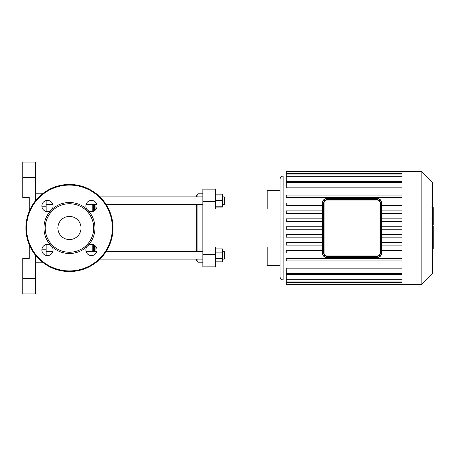 <?xml version="1.0" encoding="UTF-8"?>
<svg xmlns="http://www.w3.org/2000/svg" width="456" height="456" viewBox="0 0 456 456"><rect width="100%" height="100%" fill="white"/><g stroke="black" fill="none" stroke-linecap="round" stroke-linejoin="round"><path stroke-width="0.68" d="M51.42 209.965A5.597 5.597 0 0 0 48.912 200.6A5.597 5.597 0 0 0 42.055 207.457A5.597 5.597 0 0 0 51.42 209.965A25.507 25.507 0 0 0 51.42 246.035A5.597 5.597 0 0 0 42.055 248.543A5.597 5.597 0 0 0 48.912 255.4A5.597 5.597 0 0 0 51.42 246.035A25.507 25.507 0 0 0 87.495 246.035A5.597 5.597 0 0 0 90.003 255.4A5.597 5.597 0 0 0 96.86 248.543A5.597 5.597 0 0 0 87.495 246.035A25.507 25.507 0 0 0 87.495 209.965A5.597 5.597 0 0 0 96.86 207.457A5.597 5.597 0 0 0 90.003 200.6A5.597 5.597 0 0 0 87.495 209.965A25.507 25.507 0 0 0 51.42 209.965M69.46 252.259A24.259 24.259 0 0 0 90.47 215.87A24.259 24.259 0 0 0 48.444 215.87A24.259 24.259 0 0 0 69.46 252.259M69.46 271.548A43.548 43.548 0 0 0 107.171 206.226A43.548 43.548 0 0 0 31.743 206.226A43.548 43.548 0 0 0 69.46 271.548M69.46 239.571A11.571 11.571 0 0 0 79.481 222.214A11.571 11.571 0 0 0 59.434 222.214A11.571 11.571 0 0 0 69.46 239.571M377.243 199.694L326.849 199.694A3.112 3.112 0 0 0 323.743 202.806L323.743 253.194A3.112 3.112 0 0 0 326.849 256.306L377.243 256.306A3.112 3.112 0 0 0 380.355 253.194L380.355 202.806A3.112 3.112 0 0 0 377.243 199.694L377.243 200.007A2.799 2.799 0 0 1 380.042 202.806L380.355 202.806M324.051 202.806L323.743 202.806L323.743 253.194L324.051 253.194L324.051 202.806A2.799 2.799 0 0 1 326.849 200.007L377.243 200.007M377.243 257.241L326.849 257.241L326.849 257.549A4.355 4.355 0 0 1 322.495 253.194L322.495 202.806L322.495 253.194A4.355 4.355 0 0 0 326.849 257.549L377.243 257.549A4.355 4.355 0 0 0 381.598 253.194L381.598 202.806L381.598 253.194L381.284 253.194A4.041 4.041 0 0 1 377.243 257.241L377.243 257.549M377.243 198.451L326.849 198.451A4.355 4.355 0 0 0 322.495 202.806L322.808 202.806A4.041 4.041 0 0 1 326.849 198.759L377.243 198.759L377.243 198.451A4.355 4.355 0 0 1 381.598 202.806L381.284 202.806L381.284 253.194M432.453 225.88L433.2 225.88L433.2 248.605L432.453 248.605M433.2 245.362L432.453 245.362M433.2 244.849L432.453 244.849M433.2 240.774L432.453 240.774M433.2 238.317L432.453 238.317M433.2 237.24L432.453 237.24M433.2 234.093L432.453 234.093M433.2 207.674L433.2 217.86M433.2 208.153L432.453 208.153M432.453 219.37L433.2 219.37L433.2 225.235L431.94 225.235M433.2 222.511L432.453 222.511M433.2 229.693L432.453 229.693M324.957 255.662L324.672 255.411M380.042 202.806L380.042 253.194A2.799 2.799 0 0 1 377.243 255.993L326.849 255.993L326.849 256.306A3.112 3.112 0 0 1 323.743 253.194M401.97 202.977L381.598 202.977M401.97 205.468L381.598 205.468M401.97 210.906L381.598 210.906M401.97 213.391L381.598 213.391M401.97 218.829L381.598 218.829M401.97 221.32L381.598 221.32M401.97 226.757L381.598 226.757M401.97 229.243L381.598 229.243M322.495 226.757L286.26 226.757L286.26 229.243L322.495 229.243M401.97 234.68L381.598 234.68M322.495 234.68L286.26 234.68L286.26 237.171L322.495 237.171M401.97 237.171L381.598 237.171M401.97 253.023L381.598 253.023M401.97 242.609L381.598 242.609M401.97 250.532L381.598 250.532M401.97 245.094L381.598 245.094M286.26 279.944L283.147 279.944C281.261 279.762 280.223 278.724 280.041 276.838L280.041 179.162C280.223 177.276 281.261 176.238 283.147 176.056L283.147 279.944M401.97 273.395L286.26 273.395L286.26 268.162L401.97 268.162M401.97 187.838L286.26 187.838L286.26 171.958L401.97 171.958L401.97 171.388L286.26 171.388L286.26 171.958M421.133 284.612L421.133 171.388L432.453 182.713L432.453 273.286L421.133 284.612L401.97 284.612L401.97 171.969M322.495 250.532L286.26 250.532L286.26 253.023L322.495 253.023M322.495 242.609L286.26 242.609L286.26 245.094L322.495 245.094M401.97 258.461L286.26 258.461L286.26 260.946L401.97 260.946M286.26 273.395L286.26 284.612L401.97 284.612M322.495 218.829L286.26 218.829L286.26 221.32L322.495 221.32M322.495 210.906L286.26 210.906L286.26 213.391L322.495 213.391M322.495 202.977L286.26 202.977L286.26 205.468L322.495 205.468M401.97 195.054L286.26 195.054L286.26 197.539L401.97 197.539M215.728 201.563L215.728 189.12L202.869 189.12L202.869 201.563L215.728 201.563L215.728 209.025L280.041 209.025M215.728 254.437L202.869 254.437L202.869 266.88L215.728 266.88L215.728 246.975L280.041 246.975L280.041 265.324L267.176 265.324L267.176 246.975L215.728 246.975M202.869 254.437L202.869 201.563M280.041 190.676L267.176 190.676L267.176 209.025L215.728 209.025M22.8 177.612L35.631 177.612L35.631 162.057L22.8 162.057L22.8 197.516L29.218 197.516L29.218 211.362M35.631 177.612L35.631 200.577M35.631 255.423L35.631 278.388L22.8 278.388L22.8 293.943L35.631 293.943L35.631 278.388M35.631 293.943L22.8 293.943M35.631 193.783L42.522 193.783L35.631 193.783M35.631 262.217L42.522 262.217M46.13 255.434L46.13 244.558M46.13 211.441L46.13 200.566M29.218 244.638L29.218 258.484L22.8 258.484L22.8 278.388M95.897 251.638L95.897 246.588M95.897 209.412L95.897 204.362M92.785 251.638L92.785 244.558L92.785 251.638M92.785 211.441L92.785 204.362L92.785 211.441M224.933 203.741L224.933 197.516L224.312 196.895L224.312 204.362L224.933 203.741M215.728 206.226L222.448 206.226L222.448 194.165L215.728 194.165M215.728 200.629L222.448 200.629M215.728 195.031L222.448 195.031M197.893 196.895L197.893 193.783L196.644 195.031L196.644 196.895M196.644 204.362L196.644 251.638M196.644 259.105L196.644 260.969L197.893 262.217L197.893 259.105M197.893 251.638L197.893 204.362M215.728 207.092L222.448 207.092L222.448 206.226M224.933 258.484L224.933 252.259L224.312 251.638L224.312 259.105L224.933 258.484M222.448 251.638L224.312 251.638M215.728 252.139L222.448 252.139L222.448 248.908L215.728 248.908M215.728 261.835L222.448 261.835L222.448 252.139M215.728 258.603L222.448 258.603M202.869 259.105L99.932 259.105M69.46 270.927A42.927 42.927 0 0 0 106.63 206.54A42.927 42.927 0 0 0 32.285 206.54A42.927 42.927 0 0 0 69.46 270.927M326.849 199.694L326.849 200.007M380.042 253.194L380.355 253.194M326.849 255.993A2.799 2.799 0 0 1 324.051 253.194M377.243 255.993L377.243 256.306M326.849 198.759L326.849 198.451A4.355 4.355 0 0 0 322.495 202.806M377.243 198.759A4.041 4.041 0 0 1 381.284 202.806M322.495 253.194L322.808 253.194L322.808 202.806M326.849 257.241A4.041 4.041 0 0 1 322.808 253.194M433.2 229.932L432.453 229.932M433.2 215.962L432.453 215.962M433.2 218.333L432.453 218.333M433.2 211.766L432.453 211.766M433.2 225.156L432.453 225.156M433.2 227.789L432.453 227.789M401.97 173.206L286.26 173.206M401.97 178L286.26 178M401.97 174.95L286.26 174.95M401.97 182.605L286.26 182.605M401.97 281.05L286.26 281.05M401.97 278L286.26 278M401.97 282.794L286.26 282.794M41.866 249.774L46.13 249.774M41.866 206.226L46.13 206.226M94.859 251.638L94.859 245.55M94.859 210.45L94.859 204.362M94.477 251.638L94.477 245.282M94.477 210.718L94.477 204.362M93.702 251.638L93.702 244.866M93.702 211.134L93.702 204.362M433.2 207.394L431.94 207.394M433.2 218.623L431.94 218.623M286.26 176.056L283.147 176.056M286.26 176.751L401.97 176.751M286.26 173.707L401.97 173.707M286.26 181.363L401.97 181.363M401.97 274.637L286.26 274.637M401.97 282.292L286.26 282.292M401.97 279.249L286.26 279.249M401.97 284.042L286.26 284.042M421.133 171.388L401.97 171.388M222.448 204.362L224.312 204.362M222.448 196.895L224.312 196.895M202.869 196.895L99.932 196.895M202.869 204.362L106.031 204.362M96.803 204.362L86.099 204.362M52.816 204.362L46.13 204.362M202.869 193.783L197.893 193.783M202.869 262.217L197.893 262.217M222.448 259.105L224.312 259.105M202.869 251.638L106.031 251.638M96.803 251.638L86.099 251.638M52.816 251.638L46.13 251.638"/></g></svg>
